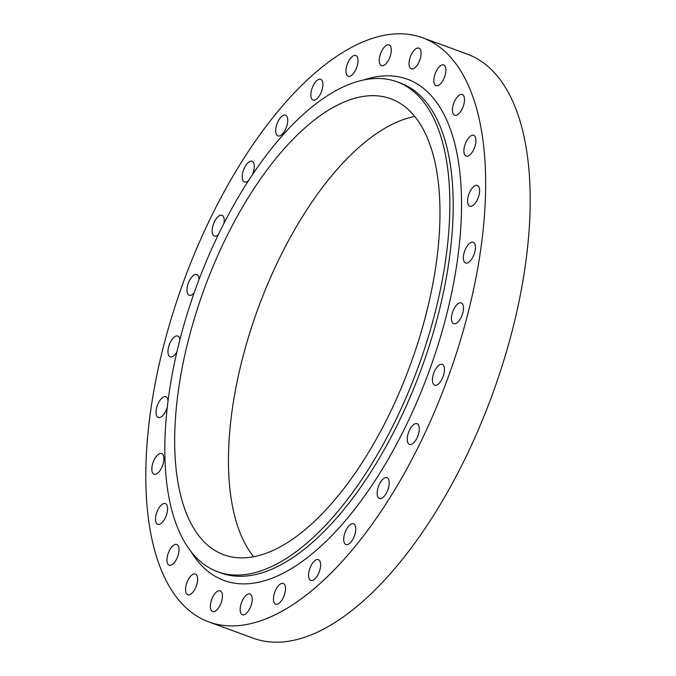 <?xml version="1.0" encoding="UTF-8"?>
<svg xmlns="http://www.w3.org/2000/svg" width="676" height="676" viewBox="0 0 676 676"><rect width="100%" height="100%" fill="white"/><g stroke="black" fill="none" stroke-linecap="round" stroke-linejoin="round"><path stroke-width="1.01" d="M388.987 59.285A11.036 4.994 110.1 0 1 381.475 65.673A11.036 4.994 110.1 0 1 381.543 51.325A11.036 4.994 110.1 0 1 389.055 44.946A11.036 4.994 110.1 0 1 388.987 59.285M355.703 69.856A11.036 4.994 110.1 0 1 348.191 76.236A11.036 4.994 110.1 0 1 348.258 61.896A11.036 4.994 110.1 0 1 355.77 55.508A11.036 4.994 110.1 0 1 355.703 69.856M320.601 93.66A11.036 4.994 110.1 0 1 313.081 100.048A11.036 4.994 110.1 0 1 313.157 85.7A11.036 4.994 110.1 0 1 320.669 79.32A11.036 4.994 110.1 0 1 320.601 93.66M285.441 129.513A11.036 4.994 110.1 0 1 277.929 135.893A11.036 4.994 110.1 0 1 277.997 121.553A11.036 4.994 110.1 0 1 285.509 115.165A11.036 4.994 110.1 0 1 285.441 129.513M248.726 180.331A11.036 4.994 110.1 0 1 244.475 181.988A11.036 4.994 110.1 0 1 244.543 167.64A11.036 4.994 110.1 0 1 252.055 161.26A11.036 4.994 110.1 0 1 252.342 174.839M218.314 234.682A11.036 4.994 110.1 0 1 214.402 236.017A11.036 4.994 110.1 0 1 214.469 221.669A11.036 4.994 110.1 0 1 221.99 215.289A11.036 4.994 110.1 0 1 223.967 223.308M194.122 292.928A11.036 4.994 110.1 0 1 189.221 295.268A11.036 4.994 110.1 0 1 189.288 280.92A11.036 4.994 110.1 0 1 196.809 274.54A11.036 4.994 110.1 0 1 199.04 279.492M176.884 351.926A11.036 4.994 110.1 0 1 170.191 356.776A11.036 4.994 110.1 0 1 170.259 342.428A11.036 4.994 110.1 0 1 177.78 336.048A11.036 4.994 110.1 0 1 179.909 339.597M167.259 407.273A11.036 4.994 110.1 0 1 165.797 411.067A11.036 4.994 110.1 0 1 158.277 417.455A11.036 4.994 110.1 0 1 158.345 403.107A11.036 4.994 110.1 0 1 165.865 396.719A11.036 4.994 110.1 0 1 168.045 400.733M161.581 467.868A11.036 4.994 110.1 0 1 154.06 474.256A11.036 4.994 110.1 0 1 154.128 459.908A11.036 4.994 110.1 0 1 161.649 453.528A11.036 4.994 110.1 0 1 161.581 467.868M165.282 517.951A11.036 4.994 110.1 0 1 157.761 524.339A11.036 4.994 110.1 0 1 157.829 509.991A11.036 4.994 110.1 0 1 165.35 503.612A11.036 4.994 110.1 0 1 165.282 517.951M176.715 558.798A11.036 4.994 110.1 0 1 169.203 565.187A11.036 4.994 110.1 0 1 169.27 550.839A11.036 4.994 110.1 0 1 176.782 544.459A11.036 4.994 110.1 0 1 176.715 558.798M195.313 588.373A11.036 4.994 110.1 0 1 187.793 594.753A11.036 4.994 110.1 0 1 187.86 580.414A11.036 4.994 110.1 0 1 195.381 574.025A11.036 4.994 110.1 0 1 195.313 588.373M220.123 605.172A11.036 4.994 110.1 0 1 212.61 611.56A11.036 4.994 110.1 0 1 212.678 597.212A11.036 4.994 110.1 0 1 220.199 590.832A11.036 4.994 110.1 0 1 220.123 605.172M249.926 608.375A11.036 4.994 110.1 0 1 242.405 614.754A11.036 4.994 110.1 0 1 242.473 600.415A11.036 4.994 110.1 0 1 249.993 594.027A11.036 4.994 110.1 0 1 249.926 608.375M283.21 597.804A11.036 4.994 110.1 0 1 275.69 604.183A11.036 4.994 110.1 0 1 275.757 589.844A11.036 4.994 110.1 0 1 283.278 583.456A11.036 4.994 110.1 0 1 283.21 597.804M318.311 574A11.036 4.994 110.1 0 1 310.791 580.38A11.036 4.994 110.1 0 1 310.859 566.04A11.036 4.994 110.1 0 1 318.379 559.652A11.036 4.994 110.1 0 1 318.311 574M353.472 538.147A11.036 4.994 110.1 0 1 345.951 544.535A11.036 4.994 110.1 0 1 346.019 530.187A11.036 4.994 110.1 0 1 353.54 523.807A11.036 4.994 110.1 0 1 353.472 538.147M386.925 492.052A11.036 4.994 110.1 0 1 379.405 498.44A11.036 4.994 110.1 0 1 379.473 484.092A11.036 4.994 110.1 0 1 386.993 477.712A11.036 4.994 110.1 0 1 386.925 492.052M416.999 438.031A11.036 4.994 110.1 0 1 409.479 444.411A11.036 4.994 110.1 0 1 409.546 430.071A11.036 4.994 110.1 0 1 417.067 423.683A11.036 4.994 110.1 0 1 416.999 438.031M442.172 378.771A11.036 4.994 110.1 0 1 434.66 385.159A11.036 4.994 110.1 0 1 434.727 370.811A11.036 4.994 110.1 0 1 442.239 364.432A11.036 4.994 110.1 0 1 442.172 378.771M461.201 317.264A11.036 4.994 110.1 0 1 453.68 323.652A11.036 4.994 110.1 0 1 453.748 309.304A11.036 4.994 110.1 0 1 461.269 302.924A11.036 4.994 110.1 0 1 461.201 317.264M473.124 256.593A11.036 4.994 110.1 0 1 465.603 262.972A11.036 4.994 110.1 0 1 465.671 248.633A11.036 4.994 110.1 0 1 473.192 242.245A11.036 4.994 110.1 0 1 473.124 256.593M477.332 199.792A11.036 4.994 110.1 0 1 469.812 206.172A11.036 4.994 110.1 0 1 469.879 191.832A11.036 4.994 110.1 0 1 477.4 185.444A11.036 4.994 110.1 0 1 477.332 199.792M473.631 149.709A11.036 4.994 110.1 0 1 466.11 156.088A11.036 4.994 110.1 0 1 466.178 141.749A11.036 4.994 110.1 0 1 473.699 135.361A11.036 4.994 110.1 0 1 473.631 149.709M462.198 108.853A11.036 4.994 110.1 0 1 454.678 115.241A11.036 4.994 110.1 0 1 454.745 100.901A11.036 4.994 110.1 0 1 462.266 94.513A11.036 4.994 110.1 0 1 462.198 108.853M418.79 62.488A11.036 4.994 110.1 0 1 411.27 68.867A11.036 4.994 110.1 0 1 411.338 54.528A11.036 4.994 110.1 0 1 418.858 48.14A11.036 4.994 110.1 0 1 418.79 62.488M443.608 79.286A11.036 4.994 110.1 0 1 436.088 85.675A11.036 4.994 110.1 0 1 436.155 71.326A11.036 4.994 110.1 0 1 443.676 64.947A11.036 4.994 110.1 0 1 443.608 79.286M219.278 232.705A260.86 117.987 110.1 0 1 396.989 81.804A260.86 117.987 110.1 0 1 395.384 420.844A260.86 117.987 110.1 0 1 217.664 571.744A260.86 117.987 110.1 0 1 219.278 232.705M210.743 217.689A311.028 140.676 110.1 0 1 422.635 37.772A311.028 140.676 110.1 0 1 420.717 442.011A311.028 140.676 110.1 0 1 208.825 621.928A311.028 140.676 110.1 0 1 210.743 217.689M422.635 37.772L467.175 54.072A311.028 140.676 110.1 0 1 465.257 458.311A311.028 140.676 110.1 0 1 253.365 638.228L208.825 621.928M253.652 556.737A242.802 109.816 110.1 0 1 279.146 258.9A242.802 109.816 110.1 0 1 414.785 116.492M389.291 414.329A242.802 109.816 110.1 0 1 223.874 554.785A242.802 109.816 110.1 0 1 225.37 239.22A242.802 109.816 110.1 0 1 390.787 98.764A242.802 109.816 110.1 0 1 389.291 414.329M217.664 571.744L221.027 572.969A260.86 117.987 -69.9 0 0 398.747 422.069A260.86 117.987 -69.9 0 0 400.353 83.038L396.989 81.804M363.764 79.954A266.885 120.708 110.1 0 1 459.57 169.828A266.885 120.708 110.1 0 1 405.82 426.091A266.885 120.708 110.1 0 1 191.097 551.709"/></g></svg>
